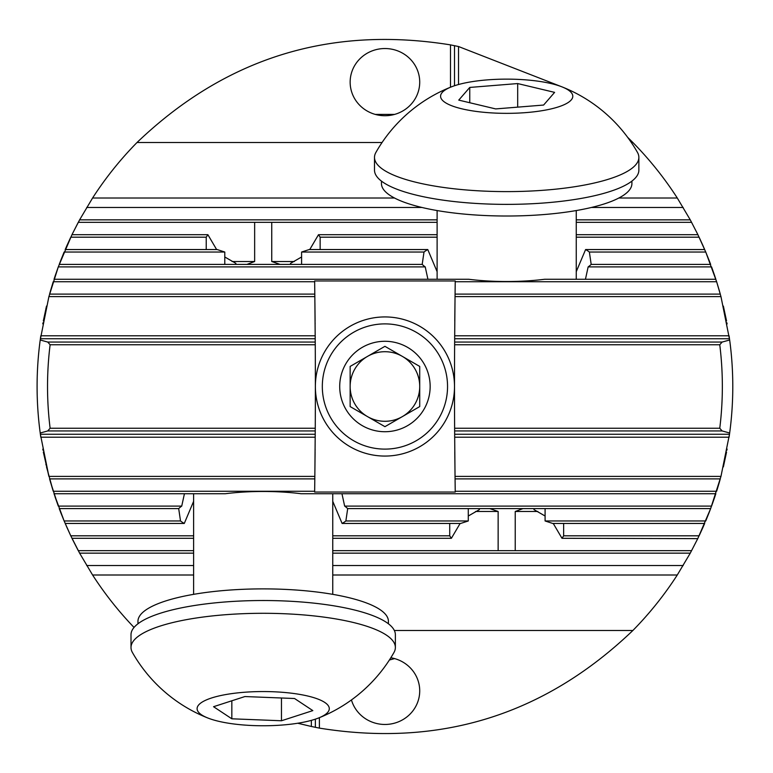 <?xml version="1.0" encoding="UTF-8"?>
<svg xmlns="http://www.w3.org/2000/svg" width="773" height="773" viewBox="0 0 773 773"><rect width="100%" height="100%" fill="white"/><g stroke="black" fill="none" stroke-linecap="round" stroke-linejoin="round"><path stroke-width="1.16" d="M454.621 344.758L719.76 344.758L722.127 342.062L454.64 342.062L454.621 344.758A7652.7 7652.7 0 0 0 454.621 428.242L454.659 434.262L729.49 434.262L729.664 433.006A347.85 347.85 0 0 0 729.664 339.994L720.967 296.61L716.639 281.749L705.749 252.037L697.758 234.374M729.49 434.262A347.85 347.85 0 0 1 729.074 437.209A347.85 347.85 0 0 0 729.49 434.262L720.967 476.39L710.658 508.586L697.922 538.298L690.27 553.149L677.283 574.996A347.85 347.85 0 0 1 632.865 630.497C544.55 714.986 440.059 747.53 319.384 728.118L319.384 717.673M726.91 450.195L727.113 449.065M726.552 452.06L723.364 466.921M454.785 452.06L455.065 478.883L720.301 478.883L716.639 491.251L719.489 481.772M134.048 627.444A347.85 347.85 0 0 1 92.586 574.996L79.609 553.149L70.768 535.815L64.13 520.963L54.033 493.734L225.243 493.734A86.963 22.504 0 0 1 301.132 493.734L715.846 493.734L711.575 506.102L714.899 496.633M341.956 493.734L344.652 506.102A86.963 22.504 0 0 1 347.618 508.586L710.658 508.586L705.749 520.963L709.556 511.484M545.091 508.586L545.091 520.963L552.676 523.447L704.696 523.447L699.111 535.815L703.44 526.336M553.246 523.447L561.99 538.298L697.758 538.626M311.355 720.368L311.355 726.475L319.384 728.118M311.355 726.475L297.731 723.238M193.617 501.329L184.283 523.447L65.183 523.447L70.768 535.815L66.439 526.336M193.617 550.666L78.266 550.666L71.957 538.298L193.617 538.298M54.98 496.633L58.294 506.102L181.732 506.102A86.963 22.504 0 0 0 178.766 508.586L59.221 508.586L64.13 520.963L60.313 511.484M54.139 494.073L53.965 493.532M58.294 506.102L50.39 481.772M53.231 491.251L314.65 491.251L314.814 478.883L49.578 478.883L53.231 491.251L46.515 466.921M45.897 464.302L46.071 465.046M458.524 84.528L458.524 46.525L450.495 44.882C329.82 25.47 225.329 58.014 137.014 142.503A347.85 347.85 0 0 0 92.586 198.004L79.609 219.851L71.957 234.702L58.294 266.898L48.902 296.61L40.215 339.994A347.85 347.85 0 0 0 40.215 433.006L40.38 434.262A347.85 347.85 0 0 0 40.805 437.209A347.85 347.85 0 0 1 40.38 434.262L48.902 476.39L43.327 452.06M42.776 449.142L42.969 450.195M42.776 323.858L42.969 322.805M46.515 306.079L43.327 320.94M45.897 308.698L46.071 307.954M50.39 291.228L53.231 281.749L49.578 294.117L314.814 294.117L315.258 344.758A7652.7 7652.7 0 0 1 315.365 386.481A7652.7 7652.7 0 0 1 315.258 428.242L50.119 428.242L47.742 430.938L40.215 433.006M54.98 276.367L58.294 266.898L54.033 279.266L468.738 279.266A86.963 22.504 180 0 0 506.682 281.527A86.963 22.504 180 0 0 544.627 279.266L715.846 279.266L711.575 266.898L714.899 276.367M60.313 261.516L64.13 252.037L59.221 264.414L422.261 264.414A86.963 22.504 180 0 0 425.227 266.898L427.923 279.266M66.439 246.664L70.768 237.185L65.183 249.553L217.203 249.553L224.788 252.037L224.788 264.414M280.126 264.414L271.738 261.516L271.738 222.334L78.266 222.334L71.957 234.702L207.889 234.702L206.227 237.185L206.227 249.553M458.524 46.525L560.995 86.489M627.608 137.275L632.865 142.503A347.85 347.85 0 0 1 677.283 198.004L690.27 219.851L697.922 234.702L576.252 234.702M703.44 246.664L699.111 237.185L704.696 249.553L585.596 249.553A86.963 22.504 180 0 1 589.364 252.037L591.19 264.414M709.556 261.516L705.749 252.037L710.658 264.414L591.113 264.414A86.963 22.504 180 0 1 588.147 266.898L585.451 279.266M719.489 291.228L716.639 281.749L720.301 294.117L455.065 294.117L455.036 296.61L455.229 281.749L716.639 281.749M723.364 306.079L726.552 320.94M726.91 322.805L727.113 323.935M384.935 115.728A34.785 33.597 0 0 0 419.72 82.131A34.785 33.597 0 0 0 384.935 48.535A34.785 33.597 0 0 0 350.15 82.131A34.785 33.597 0 0 0 384.935 115.728M450.495 87.233L450.495 44.882M137.014 142.503L382.065 142.503M631.309 142.503L632.865 142.503M92.586 198.004L394.501 198.004M618.873 198.004L677.283 198.004M394.356 630.497L632.865 630.497M92.586 574.996L193.617 574.996M332.757 574.996L677.283 574.996M351.444 699.952A34.785 33.597 180 0 0 384.935 724.465A34.785 33.597 180 0 0 419.72 690.869A34.785 33.597 180 0 0 390.829 657.755M375.272 114.404L394.607 114.404M394.607 658.596L389.389 660.007M455.065 478.883L455.229 491.251L716.639 491.251M454.785 320.94L454.968 302.794M454.621 428.242L719.76 428.242A337.415 337.415 0 0 0 719.76 344.758M454.64 430.938L722.127 430.938L719.76 428.242M729.074 437.209L454.679 437.209A7652.7 7652.7 0 0 1 454.659 434.262L455.036 476.39L720.967 476.39M729.664 433.006L722.127 430.938M454.64 342.062L455.036 296.61L720.967 296.61M729.664 339.994L722.127 342.062M40.215 339.994L47.742 342.062L50.119 344.758A337.415 337.415 0 0 0 50.119 428.242M50.119 344.758L315.258 344.758M47.742 342.062L315.239 342.062M422.184 264.414L424 252.037A86.963 22.504 180 0 1 427.778 249.553L437.112 271.671M576.252 271.671L585.596 249.553M320.148 249.553L320.148 237.185L318.495 234.702L309.751 249.553M301.596 256.984L290.474 263.39M301.596 264.414L301.596 252.037L309.181 249.553L427.778 249.553M235.9 263.39L224.788 256.984M216.624 249.553L207.889 234.702M254.646 222.334L254.646 261.516L247.225 264.289M40.38 338.738A347.85 347.85 0 0 1 40.805 335.791L315.2 335.791A7652.7 7652.7 0 0 1 315.22 338.738L40.38 338.738A347.85 347.85 0 0 1 40.805 335.791M729.074 335.791A347.85 347.85 0 0 1 729.49 338.738A347.85 347.85 0 0 0 729.074 335.791L454.679 335.791A7652.7 7652.7 0 0 0 454.659 338.738L729.49 338.738M47.742 430.938L315.239 430.938L315.258 428.242M561.99 538.298L563.643 535.815L563.643 523.447M533.969 509.61L545.091 516.016M489.753 508.586L498.141 511.484L498.141 550.666L515.233 550.666L515.233 511.484L522.654 508.711M449.722 523.447L449.722 535.815L451.384 538.298L460.119 523.447M468.283 516.016L479.395 509.61M468.283 508.586L468.283 520.963L460.698 523.447L342.101 523.447L332.757 501.329M347.695 508.586L345.869 520.963A86.963 22.504 0 0 1 342.101 523.447M184.283 523.447A86.963 22.504 0 0 1 180.505 520.963L178.689 508.586M181.732 506.102L184.428 493.734M48.902 476.39L314.843 476.39L315.239 430.938M314.814 478.883L314.843 476.39M315.113 449.152L315.104 450.195M314.911 470.206L315.084 452.06M79.609 553.149L193.617 553.149M332.757 553.149L690.27 553.149M86.692 565.527L193.617 565.527M332.757 565.527L683.187 565.527M332.757 538.298L451.384 538.298M332.757 550.666L498.141 550.666M515.233 550.666L691.613 550.666M455.239 492.043A7652.7 7652.7 0 0 1 455.229 491.251L455.239 492.043L314.64 492.043L314.65 491.251M344.652 506.102L711.575 506.102M64.13 520.963L180.505 520.963M545.091 520.963L705.749 520.963M345.869 520.963L468.283 520.963M70.768 535.815L193.617 535.815M563.643 535.815L699.111 535.815M332.757 535.815L449.722 535.815M86.692 207.473L422 207.473M591.374 207.473L683.187 207.473M79.609 219.851L437.112 219.851M576.252 219.851L690.27 219.851M53.231 281.749L314.65 281.749L314.843 296.61L48.902 296.61M314.911 302.794L315.084 320.94M315.113 323.848L315.104 322.805M58.294 266.898L425.227 266.898M588.147 266.898L711.575 266.898M455.229 281.749L455.239 280.957L314.64 280.957L314.65 281.749M271.738 222.334L437.112 222.334M576.252 222.334L691.613 222.334M318.495 234.702L437.112 234.702M70.768 237.185L206.227 237.185M320.148 237.185L437.112 237.185M576.252 237.185L699.111 237.185M64.13 252.037L224.788 252.037M589.364 252.037L705.749 252.037M301.596 252.037L424 252.037M40.38 434.262L315.22 434.262A7652.7 7652.7 0 0 1 315.2 437.209L40.805 437.209M315.365 719.161L315.365 727.325M454.505 85.745L454.505 45.675M324.747 702.425A66.092 17.103 180 0 0 232.895 693.458A66.092 17.103 180 0 0 207.908 718.03A66.092 17.103 180 0 0 318.476 718.03A66.092 17.103 180 0 0 324.747 702.425M294.552 698.512L312.823 710.609L281.469 720.765L231.832 718.803L213.551 706.706L244.915 696.55L294.552 698.512M318.476 718.03A150.445 150.445 0 0 0 393.94 652.528A132.183 34.215 180 0 0 395.37 647.503A132.183 34.215 180 0 0 386.307 635.048A132.183 34.215 180 0 0 238.702 613.888A132.183 34.215 180 0 0 131.004 647.503A132.183 34.215 180 0 0 132.405 652.47M395.37 647.503L395.37 634.739A132.183 34.215 180 0 0 386.307 622.284A132.183 34.215 180 0 0 238.702 601.114A132.183 34.215 180 0 0 131.004 634.739L131.004 647.503M281.469 697.99L281.469 720.765M231.832 700.782L231.832 718.803M388.413 623.782L388.413 621.299A125.226 32.408 180 0 0 265.593 588.891A125.226 32.408 180 0 0 137.961 621.299L137.961 623.782M486.99 79.909A66.092 17.103 0 0 0 451.393 86.866A66.092 17.103 0 0 0 463.259 109.138A66.092 17.103 0 0 0 550.115 109.138A66.092 17.103 0 0 0 561.971 86.866A66.092 17.103 0 0 0 486.99 79.909M469.762 87.436L517.688 83.561L554.608 92.373L543.612 105.051L495.677 108.916L458.756 100.113L469.762 87.436L469.762 102.741M451.393 86.866A150.445 150.445 0 0 0 375.91 152.407A132.183 34.215 0 0 0 374.499 157.392A132.183 34.215 0 0 0 506.682 191.607A132.183 34.215 0 0 0 638.865 157.392A132.183 34.215 0 0 0 637.464 152.407A150.445 150.445 0 0 0 561.971 86.866M374.499 157.392L374.499 170.157A132.183 34.215 0 0 0 506.682 204.372A132.183 34.215 0 0 0 638.865 170.157L638.865 157.392M517.688 107.138L517.688 83.561M381.456 181.114L381.456 183.597A125.226 32.408 0 0 0 506.682 216.015A125.226 32.408 0 0 0 631.908 183.597L631.908 181.114M454.505 386.5A69.57 69.57 0 0 1 350.15 446.746A69.57 69.57 0 0 1 350.15 326.254A69.57 69.57 0 0 1 454.505 386.5M447.548 386.5A62.613 62.613 0 0 1 353.628 440.726A62.613 62.613 0 0 1 353.628 332.274A62.613 62.613 0 0 1 447.548 386.5M430.155 386.5A45.221 45.221 0 0 1 373.233 430.184A45.221 45.221 0 0 1 345.773 363.89A45.221 45.221 0 0 1 430.155 386.5M350.15 366.421L350.15 406.579L350.15 366.421L384.935 346.333L419.72 366.421L419.72 406.579L384.935 426.667L350.15 406.579L384.935 426.667L418.483 407.294M384.935 346.333L367.542 356.372A34.785 34.785 0 0 0 367.542 416.628A34.785 34.785 0 0 0 419.72 386.5L419.72 366.421L384.935 346.333M419.72 406.579L419.72 386.5A34.785 34.785 0 0 0 367.542 356.372M402.327 356.372A34.785 34.785 0 0 1 402.327 416.628M515.233 511.484L537.844 511.484M475.53 511.484L498.141 511.484M232.035 261.516L254.646 261.516M271.738 261.516L294.349 261.516M132.454 652.557A150.445 150.445 0 0 0 207.908 718.03M193.617 493.734L193.617 594.35M332.757 493.734L332.757 594.35M576.252 279.266L576.252 210.546M437.112 279.266L437.112 210.546"/></g></svg>
